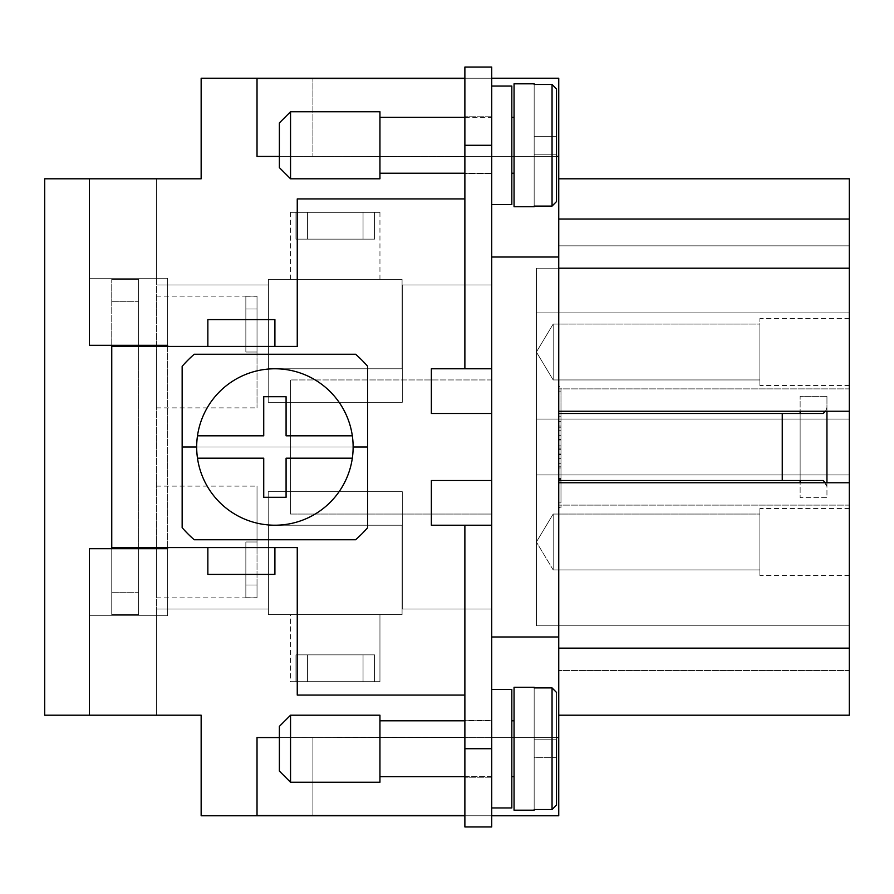 <?xml version="1.0" encoding="UTF-8"?>
<svg xmlns="http://www.w3.org/2000/svg" width="894" height="894" viewBox="0 0 894 894"><rect width="100%" height="100%" fill="white"/><g stroke="black" fill="none" stroke-linecap="round" stroke-linejoin="round"><path stroke-width="0.67" stroke-dasharray="4.47 3.35" d="M849.3 352.012L849.3 385.537L849.3 352.012M759.9 379.95L553.185 379.95L759.9 379.95L553.185 379.95L759.9 379.95L553.185 379.95L759.9 379.95L553.185 379.95L759.9 379.95L553.185 379.95L536.4 352.012L553.185 379.95L536.4 352.012L553.185 379.95L536.4 352.012L553.185 379.95L536.4 352.012L553.185 379.95L553.185 352.012L553.185 379.95L536.4 352.012L553.185 324.075L536.4 352.012L553.185 324.075L536.4 352.012L553.185 324.075L536.4 352.012L553.185 324.075L536.4 352.012L536.4 385.537L536.4 318.487L536.4 352.012L536.4 318.487L536.4 352.012L536.4 318.487L536.4 352.012L536.4 318.487L536.4 352.012L536.4 318.487L536.4 352.012L536.4 318.487L536.4 352.012L536.4 318.487L536.4 352.012L536.4 318.487L536.4 352.012L536.4 318.487L536.4 352.012L553.185 324.075L553.185 379.95L553.185 324.075L553.185 379.95L553.185 324.075L553.185 379.95L553.185 324.075L553.185 379.95L553.185 324.075L553.185 379.95L553.185 324.075L553.185 379.95L553.185 324.075L553.185 379.95L553.185 324.075L553.185 379.95L553.185 324.075L759.9 324.075L759.9 379.95L759.9 318.499L759.9 385.526L759.9 324.075L759.9 385.526L759.9 324.075L759.9 385.526L759.9 324.075L759.9 385.526L759.9 324.075L759.9 385.526L759.9 324.075L759.9 385.526L759.9 324.075L759.9 385.526L759.9 324.075L759.9 385.526L759.9 324.075L759.9 385.526L759.9 324.075L553.185 324.075L759.9 324.075M849.3 541.987L849.3 575.512L849.3 541.987M759.9 569.925L553.185 569.925L759.9 569.925L553.185 569.925L759.9 569.925L553.185 569.925L759.9 569.925L553.185 569.925L759.9 569.925L553.185 569.925L553.185 541.987L553.185 569.925L536.4 541.987L536.4 575.512L536.4 508.462L536.4 541.987L536.4 508.462L536.4 541.987L536.4 508.462L536.4 541.987L536.4 508.462L536.4 541.987L536.4 508.462L536.4 541.987L536.4 508.462L536.4 541.987L536.4 508.462L536.4 541.987L536.4 508.462L536.4 541.987L536.4 508.462L536.4 541.987L553.185 514.05L553.185 569.925L553.185 514.05L553.185 569.925L553.185 514.05L553.185 569.925L553.185 514.05L553.185 569.925L553.185 514.05L553.185 569.925L553.185 514.05L553.185 569.925L553.185 514.05L553.185 569.925L553.185 514.05L553.185 569.925L553.185 514.05L536.4 541.987L553.185 514.05L536.4 541.987L553.185 514.05L536.4 541.987L553.185 514.05L536.4 541.987L553.185 514.05L759.9 514.05L759.9 569.925L759.9 508.474L759.9 575.501L759.9 514.05L759.9 575.501L759.9 514.05L759.9 575.501L759.9 514.05L759.9 575.501L759.9 514.05L759.9 575.501L759.9 514.05L759.9 575.501L759.9 514.05L759.9 575.501L759.9 514.05L759.9 575.501L759.9 514.05L759.9 575.501L759.9 514.05L553.185 514.05L759.9 514.05M156.45 352.012L156.45 407.887L156.45 352.012M257.025 352.012L257.025 407.887L257.025 296.137L257.025 352.012L257.025 296.137L257.025 352.012L257.025 296.137L257.025 352.012L257.025 296.137L257.025 352.012L257.025 296.137L257.025 352.012L257.025 296.137L257.025 352.012L257.025 296.137L257.025 352.012L257.025 296.137L257.025 352.012L257.025 296.137L257.025 352.012L245.85 352.012L257.025 352.012L245.85 352.012L245.85 309.022L257.025 309.022L257.025 296.249L257.025 309.022L245.85 309.022L245.85 352.012L257.025 352.012L245.85 352.012L245.85 296.249L245.85 309.022L257.025 309.022L245.85 309.022L245.85 352.012L257.025 352.012L245.85 352.012L245.85 296.249L245.85 309.022L257.025 309.022L245.85 309.022L245.85 352.012L257.025 352.012L245.85 352.012L245.85 296.249L245.85 309.022L257.025 309.022L245.85 309.022L245.85 352.012L257.025 352.012L245.85 352.012L245.85 296.249L245.85 309.022L257.025 309.022L245.85 309.022L245.85 352.012L257.025 352.012L245.85 352.012L245.85 296.249L245.85 309.022L257.025 309.022L245.85 309.022L245.85 352.012L257.025 352.012L245.85 352.012L245.85 296.249L245.85 309.022L257.025 309.022L245.85 309.022L245.85 352.012L257.025 352.012L245.85 352.012L245.85 296.249L245.85 309.022L257.025 309.022L245.85 309.022L245.85 352.012L257.025 352.012M156.45 541.987L156.45 597.862L156.45 541.987M257.025 541.987L257.025 597.862L257.025 486.112L257.025 541.987L257.025 486.112L257.025 541.987L257.025 486.112L257.025 541.987L257.025 486.112L257.025 541.987L257.025 486.112L257.025 541.987L257.025 486.112L257.025 541.987L257.025 486.112L257.025 541.987L257.025 486.112L257.025 541.987L257.025 486.112L257.025 541.987L245.85 541.987L257.025 541.987L245.85 541.987L245.85 584.978L245.85 541.987L257.025 541.987L245.85 541.987L245.85 584.978L257.025 584.978L257.025 597.751L257.025 584.978L245.85 584.978L245.85 597.751L245.85 541.987L257.025 541.987L245.85 541.987L245.85 584.978L257.025 584.978L245.85 584.978L245.85 597.751L245.85 584.978L257.025 584.978L245.85 584.978L245.85 597.751L245.85 541.987L257.025 541.987L245.85 541.987L245.85 584.978L245.85 541.987L257.025 541.987L245.85 541.987L245.85 584.978L257.025 584.978L245.85 584.978L245.85 597.751L245.85 584.978L257.025 584.978L245.85 584.978L245.85 597.751L245.85 541.987L257.025 541.987L245.85 541.987L245.85 584.978L245.85 541.987L257.025 541.987L245.85 541.987L245.85 584.978L257.025 584.978L245.85 584.978L245.85 597.751L245.85 584.978L257.025 584.978L245.85 584.978L245.85 597.751L245.85 541.987L257.025 541.987L245.85 541.987L245.85 584.978L245.85 541.987L257.025 541.987M491.7 748.077L491.923 785.1M491.7 525.225L491.7 368.775L491.7 525.225L464.88 525.225L491.7 525.225L491.7 636.975L491.7 525.225L464.88 525.225L464.88 695.085L464.88 525.225L464.88 695.085L297.255 695.085L297.255 547.575L274.905 547.575L274.905 574.395L207.855 574.395L207.855 547.575L274.905 547.575L274.905 574.395L207.855 574.395L207.855 547.575L274.905 547.575L111.75 547.575L111.75 346.425L274.905 346.313L207.855 346.425L207.855 319.605L274.905 319.605L274.905 346.425L207.855 346.425L297.255 346.425L297.255 198.915L464.88 198.915L464.88 368.775L431.355 368.775L431.355 413.475L491.7 413.475L491.7 480.525L491.7 413.475L491.7 480.525L431.355 480.525L431.355 525.225L464.88 525.225L464.88 826.95L464.88 737.326L257.025 737.55L257.025 815.551L464.88 815.551L257.025 815.551L257.025 737.55L464.88 737.55L257.025 737.55L257.025 815.775L312.9 815.775L312.9 737.55L558.75 737.55L464.88 737.55L491.7 737.55L491.7 514.05L290.55 514.05L290.55 379.95L290.55 514.05L491.7 514.05L491.7 379.95L290.55 379.95L491.7 379.95L491.7 156.45L558.75 156.45L558.75 815.775L312.9 815.775L312.9 737.55L257.025 737.55L257.025 815.775L201.15 815.775L201.15 715.2L44.7 715.2L156.45 715.2L156.45 609.038L268.2 609.038L268.2 491.7L402.3 491.7L268.2 491.7L402.3 491.7L268.2 491.7L402.3 491.7L268.2 491.7L402.3 491.7L268.2 491.7L402.3 491.7L268.2 491.7L402.3 491.7L268.2 491.7L402.3 491.7L268.2 491.7L402.3 491.7L268.2 491.7L402.3 491.7L268.2 491.7L268.2 609.038L268.2 491.7L268.2 609.038L268.2 491.7L268.2 609.038L268.2 491.7L268.2 609.038L268.2 491.7L268.2 609.038L268.2 491.7L268.2 609.038L268.2 491.7L268.2 609.038L268.2 491.7L268.2 609.038L156.45 609.038L156.45 715.2L201.15 715.2L201.15 815.775L491.7 815.775L491.7 609.038L402.3 609.038L402.3 491.7L402.3 609.038L491.7 609.038L402.3 609.038L402.3 491.7L402.3 609.038L491.7 609.038L402.3 609.038L402.3 491.7L402.3 609.038L491.7 609.038L402.3 609.038L402.3 491.7L402.3 609.038L491.7 609.038L402.3 609.038L402.3 491.7L402.3 609.038L491.7 609.038L402.3 609.038L402.3 491.7L402.3 609.038L491.7 609.038L402.3 609.038L402.3 491.7L402.3 609.038L491.7 609.038L402.3 609.038L402.3 491.7L402.3 609.038L491.7 609.038L402.3 609.038L402.3 491.7L402.3 609.038L491.7 609.038L491.7 815.775L491.7 609.038L491.7 815.775L491.7 609.038L491.7 815.775L491.7 609.038L491.7 815.775L464.88 815.775M279.375 737.55L464.88 737.326L464.88 525.225L431.355 525.225L431.355 480.525L491.7 480.525L491.7 413.475L431.355 413.475L431.355 368.775L464.88 368.775L464.88 198.915L464.88 368.775L491.7 368.775L491.7 67.05L491.7 156.45L257.025 156.45L464.88 156.673L464.88 368.775L464.88 198.915L297.255 198.915L297.255 346.425L207.855 346.425L207.855 319.605L274.905 319.605L274.905 346.425L274.905 319.605L207.855 319.605L207.855 346.425L138.57 346.425L138.57 547.575L207.855 547.575L207.855 574.395L274.905 574.395L274.905 547.575L297.255 547.575L297.255 695.085L464.88 695.085L464.88 525.225L464.88 815.551L464.88 737.55L464.88 815.551L257.025 815.775M201.15 178.8L156.45 178.8L156.45 284.962L156.45 178.8L201.15 178.8L201.15 78.225L201.15 178.8L201.15 78.225L201.15 178.8L156.45 178.8L156.45 284.962L268.2 284.962L156.45 284.962L156.45 178.8L201.15 178.8L201.15 78.225L201.15 178.8L156.45 178.8L156.45 284.962L268.2 284.962L156.45 284.962L156.45 178.8L201.15 178.8L201.15 78.225L201.15 178.8L156.45 178.8L156.45 284.962L268.2 284.962L156.45 284.962L156.45 178.8L201.15 178.8L201.15 78.225L201.15 178.8L156.45 178.8L156.45 284.962L268.2 284.962L156.45 284.962L156.45 178.8L201.15 178.8L201.15 78.225L201.15 178.8L156.45 178.8L156.45 284.962L268.2 284.962L156.45 284.962L156.45 178.8L201.15 178.8L201.15 78.225L201.15 178.8L156.45 178.8L156.45 284.962L268.2 284.962L156.45 284.962L156.45 178.8L201.15 178.8L201.15 78.225L201.15 178.8L156.45 178.8L156.45 284.962L268.2 284.962L156.45 284.962L156.45 178.8L201.15 178.8L201.15 78.225L491.7 78.225L201.15 78.225L491.7 78.225L201.15 78.225L491.7 78.225L201.15 78.225L491.7 78.225L201.15 78.225L491.7 78.225L201.15 78.225L491.7 78.225L201.15 78.225L491.7 78.225L201.15 78.225L491.7 78.225L201.15 78.225L491.7 78.225L201.15 78.225L201.15 178.8L156.45 178.8L156.45 284.962L268.2 284.962L156.45 284.962L156.45 178.8L44.7 178.8L201.15 178.8L201.15 78.225L257.025 78.225L257.025 156.45L312.9 156.45L312.9 78.225L257.025 78.225L257.025 156.45L464.88 156.45L464.88 67.05L464.88 368.775L464.88 78.448L257.025 78.448L257.025 156.45L337.317 156.45L279.375 156.45M464.88 117.337L491.7 117.337L491.7 173.212L491.7 117.337L491.7 173.212L464.88 173.212M379.95 173.212L379.95 117.337L491.7 117.337L491.7 173.212L379.95 173.212L379.95 117.337M491.7 204.502L491.7 86.047L511.815 86.047L511.815 204.502L491.7 204.502L491.7 86.047M514.05 173.212L514.05 117.337L514.05 173.212L511.815 173.212L511.815 117.337L514.05 117.337L514.05 173.212L514.05 117.337M556.515 88.987L556.515 136.335L534.165 136.335L556.515 136.335L534.165 136.335L556.515 136.335L534.165 136.335L534.165 154.215L556.515 154.215L534.165 154.215L556.515 154.215L534.165 154.215L556.515 154.215L556.515 136.335L534.165 136.335L534.165 84.461L552.045 84.461L534.165 84.461L552.045 84.461L556.515 88.987L556.515 201.563L556.515 88.987L556.515 201.563L556.515 88.987L552.045 84.461L556.515 88.987L556.515 201.563L552.045 206.089L556.515 201.563L556.515 154.215L534.165 154.215L534.165 206.089L552.045 206.089L534.165 206.089L534.165 83.812L534.165 206.737L514.05 206.737L514.05 83.812L534.165 83.812M290.55 782.25L290.55 715.2L279.375 726.375L279.375 771.075L279.375 726.375L279.375 771.075L290.55 782.25L379.95 782.25L379.95 715.2L290.55 715.2L290.55 782.25L290.55 715.2M464.88 776.662L491.7 776.662L491.7 720.787L464.88 720.787M379.95 776.662L379.95 720.787L379.95 776.662L491.7 776.662L491.7 720.787L379.95 720.787L379.95 776.662L379.95 720.787M511.815 807.952L511.815 689.497L491.7 689.497L491.7 807.952L511.815 807.952L511.815 689.497L511.815 807.952M514.05 776.662L514.05 720.787L511.815 720.787L511.815 776.662L511.815 720.787L511.815 776.662L514.05 776.662L514.05 720.787M534.165 687.262L534.165 687.911L552.045 687.911L556.515 692.437L556.515 748.725L556.515 692.437L552.045 687.911L534.165 687.911L552.045 687.911L556.515 692.437L556.515 739.785L534.165 739.785L534.165 687.911L534.165 810.188L534.165 809.539L552.045 809.539L534.165 809.539L534.165 687.262L514.05 687.262L514.05 810.188L514.05 687.262L514.05 810.188L534.165 810.188M534.165 687.911L534.165 739.785L556.515 739.785L534.165 739.785L556.515 739.785L534.165 739.785L556.515 739.785L556.515 805.013L556.515 739.785L556.515 805.013L556.515 757.665L556.515 805.013L552.045 809.539L556.515 805.013L556.515 748.725L556.515 805.013L552.045 809.539L534.165 809.539L534.165 757.665L534.165 809.539M813.853 413.475L823.218 413.475L826.95 407.519L826.95 486.481L823.218 480.525L558.75 480.525L558.75 413.475L558.75 480.525L558.75 413.475L558.75 480.525L800.13 480.525L800.13 497.656L800.13 396.344L800.13 413.475L558.75 413.475L813.853 413.475M290.55 178.8L279.375 167.625L279.375 122.925L290.55 111.75L290.55 178.8L290.55 111.75L379.95 111.75L379.95 178.8L290.55 178.8L290.55 111.75M279.375 122.925L279.375 167.625L279.375 122.925M511.815 117.337L511.815 173.212M534.165 206.737L534.165 136.335L556.515 136.335L534.165 136.335L534.165 84.461M514.05 83.812L514.05 206.737L514.05 83.812M379.95 715.2L379.95 782.25L379.95 715.2M491.7 720.787L491.7 776.662L491.7 720.787M491.7 689.497L491.7 807.952M353.13 447A78.225 78.225 0 0 1 274.905 525.225A78.225 78.225 0 0 1 196.68 447A78.225 78.225 0 0 0 197.485 458.175L263.73 458.175L263.73 497.287L286.08 497.287L286.08 458.175L352.325 458.175A78.225 78.225 0 0 1 197.485 458.175L263.73 458.175L263.73 497.287L286.08 497.287L286.08 458.175L352.325 458.175A78.225 78.225 0 0 0 353.13 447A78.225 78.225 0 0 1 274.905 525.225A78.225 78.225 0 0 1 196.68 447A78.225 78.225 0 0 1 274.905 368.775A78.225 78.225 0 0 1 353.13 447A78.225 78.225 0 0 0 352.325 435.825L286.08 435.825L286.08 396.712L263.73 396.712L263.73 435.825L197.485 435.825A78.225 78.225 0 0 0 196.68 447A78.225 78.225 0 0 1 274.905 368.775A78.225 78.225 0 0 1 353.13 447L196.68 447M194.233 354.248L355.577 354.248A122.925 122.925 0 0 1 367.657 366.328L367.657 527.672A122.925 122.925 0 0 1 355.577 539.752L194.233 539.752A122.925 122.925 0 0 1 182.153 527.672L182.153 366.328A122.925 122.925 0 0 1 194.233 354.248L355.577 354.248A122.925 122.925 0 0 1 367.657 366.328L367.657 447L367.657 366.328A122.925 122.925 0 0 0 355.577 354.248L194.233 354.248A122.925 122.925 0 0 0 182.153 366.328L182.153 527.672A122.925 122.925 0 0 0 194.233 539.752L355.577 539.752A122.925 122.925 0 0 0 367.657 527.672L367.657 447L367.657 527.672A122.925 122.925 0 0 1 355.577 539.752L194.233 539.752A122.925 122.925 0 0 1 182.153 527.672L182.153 366.328A122.925 122.925 0 0 1 194.233 354.248A122.925 122.925 0 0 0 182.153 366.328M335.25 279.375L290.55 279.375L335.25 279.375M307.447 239.145L374.541 239.145L307.447 239.145L374.541 239.145L307.447 239.145L374.541 239.145L307.447 239.145L374.541 239.145L307.447 239.145L374.541 239.145L374.541 212.325L307.447 212.325L307.447 239.145L295.959 239.145L295.959 212.325L290.55 212.325L335.25 212.325L307.447 212.325L307.447 239.145L295.959 239.145L295.959 212.325L290.55 212.325L335.25 212.325L307.447 212.325L307.447 239.145L295.959 239.145L295.959 212.325L290.55 212.325L335.25 212.325L307.447 212.325L307.447 239.145L295.959 239.145L295.959 212.325L290.55 212.325L335.25 212.325L307.447 212.325L307.447 239.145L295.959 239.145L295.959 212.325L290.55 212.325L335.25 212.325L307.447 212.325L307.447 239.145L295.959 239.145L295.959 212.325L290.55 212.325L335.25 212.325L307.447 212.325L307.447 239.145L295.959 239.145L295.959 212.325L290.55 212.325L335.25 212.325L307.447 212.325L307.447 239.145L295.959 239.145L295.959 212.325L290.55 212.325L335.25 212.325L307.447 212.325L307.447 239.145L295.959 239.145L295.959 212.325L290.55 212.325L363.053 212.325L363.053 239.145L295.959 239.145L374.541 239.145L374.541 212.325L307.447 212.325L379.95 212.325L335.25 212.325L363.053 212.325L363.053 239.145L374.541 239.145L374.541 212.325L335.25 212.325L363.053 212.325L363.053 239.145L295.959 239.145L374.541 239.145L374.541 212.325L335.25 212.325L363.053 212.325L363.053 239.145L374.541 239.145L374.541 212.325L335.25 212.325L363.053 212.325L363.053 239.145L295.959 239.145L374.541 239.145L374.541 212.325L335.25 212.325L363.053 212.325L363.053 239.145L374.541 239.145L374.541 212.325L335.25 212.325L363.053 212.325L363.053 239.145L295.959 239.145L374.541 239.145L374.541 212.325L335.25 212.325L363.053 212.325L363.053 239.145L374.541 239.145L374.541 212.325L335.25 212.325L363.053 212.325L363.053 239.145L295.959 239.145M335.25 614.625L379.95 614.625L335.25 614.625M374.541 681.675L374.541 654.855L374.541 681.675L379.95 681.675L374.541 681.675L374.541 654.855L374.541 681.675L374.541 654.855L374.541 681.675L374.541 654.855L295.959 654.855L307.447 654.855L307.447 681.675L379.95 681.675L295.959 681.675L295.959 654.855L374.541 654.855L363.053 654.855L363.053 681.675L290.55 681.675L363.053 681.675L295.959 681.675L295.959 654.855L307.447 654.855L307.447 681.675L374.541 681.675L374.541 654.855L363.053 654.855L363.053 681.675L290.55 681.675L363.053 681.675L295.959 681.675L295.959 654.855L374.541 654.855L363.053 654.855L363.053 681.675L290.55 681.675L363.053 681.675L295.959 681.675L295.959 654.855L307.447 654.855L307.447 681.675L379.95 681.675L290.55 681.675L363.053 681.675L295.959 681.675L295.959 654.855L374.541 654.855L363.053 654.855L363.053 681.675L363.053 654.855L363.053 681.675L363.053 654.855L363.053 681.675L335.25 681.675L363.053 681.675L363.053 654.855L295.959 654.855L307.447 654.855L307.447 681.675L374.541 681.675L374.541 654.855L295.959 654.855L374.541 654.855L295.959 654.855L307.447 654.855L307.447 681.675L363.053 681.675M379.95 614.625L379.95 681.675L379.95 614.625L379.95 681.675L379.95 614.625L379.95 681.675L379.95 614.625L379.95 681.675L379.95 614.625L379.95 681.675L307.447 681.675L307.447 654.855L374.541 654.855L295.959 654.855L363.053 654.855L295.959 654.855L295.959 681.675L290.55 681.675L335.25 681.675L307.447 681.675L307.447 654.855L374.541 654.855L295.959 654.855L295.959 681.675L335.25 681.675L307.447 681.675L307.447 654.855L374.541 654.855M379.95 681.675L307.447 681.675L307.447 654.855M558.75 467.953L560.985 467.953L560.985 481.922L560.985 463.293L560.985 481.922L560.985 467.953L560.985 481.922L560.985 467.953L558.75 467.953L558.75 481.922L558.75 463.293L560.985 463.293L558.75 463.293L558.75 481.922L558.75 467.953L560.985 467.953L558.75 467.953L558.75 481.922L558.75 467.953M560.985 421.387L560.985 416.738L560.985 421.387L558.75 421.387L558.75 416.738L560.985 416.738L558.75 416.738L558.75 421.387L560.985 421.387M558.75 507.535L558.75 447L560.985 447L560.985 502.875L560.985 391.125L560.985 507.535L560.985 386.465L560.985 458.644L560.985 435.356L560.985 447L558.75 447L558.75 502.875L558.75 447L560.985 447L558.75 447L558.75 507.535L560.985 507.535M558.75 502.875L560.985 502.875M558.75 391.125L560.985 391.125M558.75 386.465L558.75 447L558.75 386.465L560.985 386.465M560.985 426.047L560.985 449.324L560.985 426.047L558.75 426.047L558.75 430.707L560.985 430.707L558.75 430.707L558.75 449.324L558.75 426.047L560.985 426.047M558.75 435.356L560.985 435.356L558.75 435.356L558.75 447L560.985 447L558.75 447L558.75 458.644L560.985 458.644L558.75 458.644L558.75 453.984L560.985 453.984L558.75 453.984L558.75 440.016L560.985 440.016L558.75 440.016L558.75 435.356M558.75 156.45L558.75 78.225L312.9 78.225L312.9 156.45L558.75 156.45L257.025 156.45L257.025 78.448L464.88 78.448L464.88 156.673L257.025 156.45L257.025 78.448L464.88 78.448L464.88 67.05L491.7 67.05L464.88 67.05L491.7 67.05L491.7 368.775L464.88 368.775L491.7 368.775M558.75 735.315L558.75 804.6L558.75 735.315M558.75 726.375L558.526 804.6L558.75 726.375M558.75 776.819L558.75 785.1M558.75 89.4L558.526 167.625L558.75 89.4M558.75 95.837L558.75 167.625L558.526 95.837M558.75 95.781L558.75 109.85M558.75 107.828L558.526 167.323L558.75 107.828M558.75 411.24L558.75 715.2L558.75 178.8L558.75 411.24L849.3 411.24L849.3 715.2L849.3 648.15L849.3 715.2L558.75 715.2M491.7 764.359L491.923 804.6L491.923 764.359M491.7 784.329L491.7 785.1M491.7 768.348L491.7 732.633L491.923 768.348M491.7 745.037L491.7 746.825M491.7 753.921L491.7 726.375L491.923 753.921M491.7 784.988L491.7 744.199M491.7 761.073L491.7 796.666L491.923 761.073M491.7 787.245L491.7 726.073L491.923 763.219M491.7 159.4L491.7 121.472L491.923 159.4M491.7 147.354L491.923 87.791L491.923 148.125M491.7 131.496L491.7 148.125M491.7 110.443L491.7 109.616M491.923 134.77L491.7 158.383L491.923 134.77M491.923 98.642L491.7 125.529L491.923 98.642M491.923 131.496L491.7 109.85M491.7 134.48L491.923 147.354M491.923 110.443L491.923 109.616M491.923 134.592L491.7 126.188M491.7 127.261L491.923 126.188M491.7 95.725L491.923 127.261M491.7 111.102L491.923 95.725M491.923 111.102L491.923 109.85M491.7 95.837L491.923 127.674L491.923 95.837M491.923 784.988L491.7 775.679M491.923 787.245L491.923 775.679M491.7 726.073L491.7 747.898M491.7 774.428L491.7 804.6L491.923 784.329M491.923 748.077L491.923 746.825M491.7 779.322L491.923 726.073M491.923 774.428L491.923 779.322M491.923 797.146L491.923 748.915M491.923 747.898L491.923 770.851M491.7 770.851L491.7 763.219M491.7 797.146L491.7 748.915M491.923 745.037L491.923 744.199M491.7 78.225L491.7 284.962L402.3 284.962L402.3 402.3L268.2 402.3L402.3 402.3L268.2 402.3L402.3 402.3L268.2 402.3L402.3 402.3L268.2 402.3L402.3 402.3L268.2 402.3L402.3 402.3L268.2 402.3L402.3 402.3L268.2 402.3L402.3 402.3L268.2 402.3L402.3 402.3L268.2 402.3L402.3 402.3L402.3 284.962L402.3 402.3L402.3 284.962L402.3 402.3L402.3 284.962L402.3 402.3L402.3 284.962L402.3 402.3L402.3 284.962L402.3 402.3L402.3 284.962L402.3 402.3L402.3 284.962L402.3 402.3L402.3 284.962L491.7 284.962L402.3 284.962L491.7 284.962L402.3 284.962L491.7 284.962L402.3 284.962L491.7 284.962L402.3 284.962L491.7 284.962L402.3 284.962L491.7 284.962L402.3 284.962L491.7 284.962L402.3 284.962L491.7 284.962L402.3 284.962L402.3 402.3L402.3 284.962L491.7 284.962L491.7 78.225L491.7 284.962L491.7 78.225L491.7 284.962L491.7 78.225L491.7 284.962L491.7 78.225L491.7 284.962L491.7 78.225L491.7 284.962L491.7 78.225L491.7 284.962L491.7 78.225L491.7 284.962L491.7 78.225L491.7 284.962L491.7 78.225L464.88 78.225M558.75 761.073L558.75 796.666L558.526 761.073M558.75 779.322L558.75 747.898M558.75 753.921L558.75 789.212L558.526 753.921M558.75 732.633L558.75 744.199M558.75 766.381L558.526 776.819M558.75 794.163L558.526 766.381M558.75 792.62L558.75 772.226L558.526 794.163M558.75 797.146L558.75 784.329L558.526 792.62M558.75 784.329L558.526 785.1M558.526 772.226L558.526 796.733L558.75 772.226M558.526 134.77L558.75 158.383L558.526 134.77M558.526 98.642L558.75 125.529L558.526 98.642M558.75 159.4L558.75 121.472L558.526 159.4M558.526 95.781L558.75 148.125M558.75 110.443L558.75 109.616M558.75 139.844L558.75 145.621M558.75 147.354L558.526 159.758L558.526 145.621M558.75 134.48L558.75 159.758L558.526 139.844M558.526 134.592L558.75 126.188M558.75 127.261L558.526 126.188M558.75 95.725L558.526 127.261M558.75 111.102L558.526 95.725M558.526 111.102L558.526 109.85M558.75 116.645L558.75 151.946L558.526 116.645M558.526 110.443L558.526 109.616M558.526 95.658L558.526 131.373L558.75 95.658M558.526 147.354L558.526 148.125M558.75 768.471L558.75 746.825M558.75 745.037L558.526 732.633M558.526 745.037L558.526 744.199M558.526 797.146L558.75 763.219M558.526 768.471L558.526 779.322M558.75 770.851L558.526 763.219M558.75 733.952L558.526 770.851M558.526 747.898L558.526 733.952M558.526 784.329L558.75 782.596M558.75 796.733L558.526 782.596M558.75 771.455L558.526 796.733M558.526 771.567L558.75 763.163M558.75 764.236L558.526 763.163M558.75 732.7L558.526 764.236M558.75 748.077L558.526 732.7M558.526 748.077L558.526 746.825M558.75 787.245L558.75 804.6M558.75 784.988L558.526 804.6M558.526 784.988L558.75 775.679M558.526 787.245L558.526 775.679M363.053 654.855L295.959 654.855L295.959 681.675L290.55 681.675L335.25 681.675L307.447 681.675M295.959 654.855L295.959 681.675L290.55 681.675L335.25 681.675L290.55 681.675L290.55 614.625M295.959 212.325L363.053 212.325M295.959 681.675L290.55 681.675M374.541 212.325L307.447 212.325M363.053 239.145L374.541 239.145M355.577 539.752A122.925 122.925 0 0 0 367.657 527.672M197.485 458.175L263.73 458.175L263.73 497.287L286.08 497.287L286.08 458.175L352.325 458.175M352.325 435.825L286.08 435.825L286.08 396.712L263.73 396.712L263.73 435.825L197.485 435.825A78.225 78.225 0 0 1 352.325 435.825L286.08 435.825L286.08 396.712L263.73 396.712L263.73 435.825L197.485 435.825M111.75 345.308L111.75 279.375L111.75 346.425L138.57 346.425L138.57 279.375L138.57 614.625L138.57 547.575L207.855 547.575M138.57 345.308L138.57 279.375L111.75 279.375L138.57 279.375L138.57 614.625L111.75 614.625L138.57 614.625L111.75 614.625L111.75 279.375L138.57 279.375L111.75 279.375L111.75 614.625L111.75 547.575L138.57 547.575L138.57 346.425L207.855 346.425M556.515 757.665L534.165 757.665L534.165 739.785L534.165 757.665L556.515 757.665M511.815 776.662L511.815 720.787M556.515 201.563L552.045 206.089L534.165 206.089M511.815 204.502L511.815 86.047L511.815 204.502M379.95 178.8L379.95 111.75L379.95 178.8M464.88 748.725L464.88 777.221L464.88 720.229L464.88 748.725L491.7 748.725M89.4 715.2L89.4 615.742L167.625 615.742L89.4 615.742L89.4 548.692L89.4 715.2L89.4 615.742L167.625 615.742L167.625 345.308L89.4 345.308L167.625 345.308L167.625 278.257L167.625 615.742L167.625 548.692L167.625 615.742L89.4 615.742L89.4 548.692L167.625 548.692M89.4 178.8L89.4 345.308L89.4 278.257L167.625 278.257L167.625 345.308L167.625 278.257L89.4 278.257L89.4 345.308L167.625 345.308M464.88 78.448L464.88 156.45L556.515 156.45M826.95 411.24L826.95 482.76M825.531 411.24L826.95 407.519L826.95 396.344L826.95 497.656L800.13 497.656L800.13 411.24M800.13 480.525L823.218 480.525L800.13 480.525L800.13 413.475L800.13 480.525L558.75 480.525M800.13 413.475L558.75 413.475M826.95 396.344L800.13 396.344L826.95 396.344M464.88 145.275L464.88 173.771L464.88 116.779L464.88 145.275L491.7 145.275L491.7 116.779L491.7 145.275M556.515 737.55L491.7 737.55L491.7 826.95L464.88 826.95L491.7 826.95L464.88 826.95L464.88 815.551M111.75 346.425L138.57 346.425M464.88 198.915L297.255 198.915L297.255 346.425L274.905 346.425M111.75 547.575L138.57 547.575M274.905 547.575L297.255 547.575L297.255 695.085L464.88 695.085M556.515 739.785L534.165 739.785L556.515 739.785L556.515 692.437M556.515 154.215L534.165 154.215L556.515 154.215M312.9 815.775L312.9 737.55L257.025 737.55L257.025 815.551M337.317 737.326L464.88 737.326L337.317 737.326M167.625 346.425L167.625 547.575L167.625 346.425M312.9 815.551L312.9 737.55L558.75 737.55M111.75 548.692L111.75 614.625L138.57 614.625L138.57 548.692M491.7 413.475L431.355 413.475L431.355 368.775L464.88 368.775M464.88 525.225L431.355 525.225L431.355 480.525L491.7 480.525M825.531 482.76L826.95 486.481L826.95 497.656L800.13 497.656L800.13 482.76M491.7 815.775L491.7 609.038L491.7 815.775L491.7 609.038L491.7 815.775L491.7 609.038L491.7 815.775L491.7 609.038L491.7 815.775L491.7 609.038L491.7 815.775L201.15 815.775L491.7 815.775L201.15 815.775L491.7 815.775L201.15 815.775L491.7 815.775L201.15 815.775L491.7 815.775L201.15 815.775L491.7 815.775L201.15 815.775L491.7 815.775L201.15 815.775L491.7 815.775L201.15 815.775L491.7 815.775L201.15 815.775L201.15 715.2L201.15 815.775L201.15 715.2L156.45 715.2L156.45 609.038L156.45 715.2L156.45 609.038L156.45 715.2L156.45 609.038L156.45 715.2L156.45 609.038L156.45 715.2L156.45 609.038L156.45 715.2L156.45 609.038L156.45 715.2L156.45 609.038L156.45 715.2L156.45 609.038L156.45 715.2L44.7 715.2L44.7 178.8L156.45 178.8L156.45 715.2L201.15 715.2L201.15 815.775L201.15 715.2L156.45 715.2L201.15 715.2L201.15 815.775L201.15 715.2L156.45 715.2L201.15 715.2L201.15 815.775L201.15 715.2L156.45 715.2L201.15 715.2L201.15 815.775L201.15 715.2L156.45 715.2L201.15 715.2L201.15 815.775L201.15 715.2L156.45 715.2L201.15 715.2L201.15 815.775L201.15 715.2L156.45 715.2L201.15 715.2L201.15 815.775L201.15 715.2L156.45 715.2L201.15 715.2M491.7 257.025L558.75 257.025M491.7 636.975L558.75 636.975M268.2 309.022L268.423 352.012L268.2 309.022M402.077 279.375L268.423 279.375L402.077 279.375L268.423 279.375L402.077 279.375L268.423 279.375L402.077 279.375L268.423 279.375L402.077 279.375L268.423 279.375L402.077 279.375L268.423 279.375L402.077 279.375L268.423 279.375L402.077 279.375L268.423 279.375L402.077 279.375L268.423 279.375L402.077 279.375L402.077 368.775L402.077 279.375L402.077 368.775L268.423 368.775L268.423 279.375L268.423 368.775L402.077 368.775L402.077 279.375L402.077 368.775L268.423 368.775L268.423 279.375L268.423 368.775L402.077 368.775L402.077 279.375L402.077 368.775L268.423 368.775L268.423 279.375L268.423 368.775L402.077 368.775L402.077 279.375L402.077 368.775L268.423 368.775L268.423 279.375L268.423 368.775L402.077 368.775L402.077 279.375L402.077 368.775L268.423 368.775L268.423 279.375L268.423 368.775L402.077 368.775L402.077 279.375L402.077 368.775L268.423 368.775L268.423 279.375L268.423 368.775L402.077 368.775L402.077 279.375L402.077 368.775L268.423 368.775L268.423 279.375L268.423 368.775L402.077 368.775L402.077 279.375L402.077 368.775L268.423 368.775L268.423 279.375L268.423 368.775L402.077 368.775L402.077 279.375M268.2 541.987L268.423 597.751L268.2 541.987M402.077 614.625L268.423 614.625L402.077 614.625L268.423 614.625L402.077 614.625L268.423 614.625L402.077 614.625L268.423 614.625L402.077 614.625L268.423 614.625L402.077 614.625L268.423 614.625L402.077 614.625L268.423 614.625L402.077 614.625L268.423 614.625L402.077 614.625L268.423 614.625L402.077 614.625L402.077 525.225L268.423 525.225L402.077 525.225L402.077 614.625L402.077 525.225L268.423 525.225L268.423 614.625L268.423 525.225L402.077 525.225L402.077 614.625L402.077 525.225L268.423 525.225L268.423 614.625L268.423 525.225L402.077 525.225L402.077 614.625L402.077 525.225L268.423 525.225L268.423 614.625L268.423 525.225L402.077 525.225L402.077 614.625L402.077 525.225L268.423 525.225L268.423 614.625L268.423 525.225L402.077 525.225L402.077 614.625L402.077 525.225L268.423 525.225L268.423 614.625L268.423 525.225L402.077 525.225L402.077 614.625L402.077 525.225L268.423 525.225L268.423 614.625L268.423 525.225L402.077 525.225L402.077 614.625L402.077 525.225L268.423 525.225L268.423 614.625L268.423 525.225L402.077 525.225L402.077 614.625L402.077 525.225L268.423 525.225L268.423 614.625L268.423 525.225L402.077 525.225L402.077 614.625M245.85 309.022L245.85 296.249L245.85 309.022L257.025 309.022L245.85 309.022L245.85 352.012L245.85 309.022M245.85 584.978L257.025 584.978L245.85 584.978L245.85 597.751L245.85 584.978L257.025 584.978L245.85 584.978L245.85 597.751L245.85 541.987L245.85 584.978M268.423 368.775L268.423 279.375L268.423 368.775L402.077 368.775L268.423 368.775M268.2 584.978L268.2 597.751L268.2 584.978M268.2 284.962L268.2 402.3L268.2 284.962L268.2 402.3L268.2 284.962L268.2 402.3L268.2 284.962L268.2 402.3L268.2 284.962L268.2 402.3L268.2 284.962L268.2 402.3L268.2 284.962L268.2 402.3L268.2 284.962L268.2 402.3L268.2 284.962L268.2 402.3L268.2 284.962L156.45 284.962L268.2 284.962M156.45 178.8L156.45 715.2M268.2 609.038L156.45 609.038L268.2 609.038L156.45 609.038L268.2 609.038L156.45 609.038L268.2 609.038L156.45 609.038L268.2 609.038L156.45 609.038L268.2 609.038L156.45 609.038L268.2 609.038L156.45 609.038L268.2 609.038L268.2 491.7L268.2 609.038L156.45 609.038L268.2 609.038M89.4 278.257L167.625 278.257L89.4 278.257M44.7 178.8L44.7 715.2L44.7 178.8M558.75 178.8L849.3 178.8L558.75 178.8L849.3 178.8L849.3 625.8L849.3 474.938L849.3 625.8L536.4 625.8L536.4 474.938L849.3 474.938L849.3 625.8L849.3 474.938L536.4 474.938L536.4 625.8L536.4 474.938L849.3 474.938L849.3 625.8L849.3 474.938L536.4 474.938L849.3 474.938L849.3 625.8L849.3 474.938L849.3 625.8L536.4 625.8L536.4 474.938L849.3 474.938L849.3 625.8L849.3 474.938L536.4 474.938L849.3 474.938L849.3 312.9L849.3 419.062L536.4 419.062L536.4 268.2L536.4 419.062L849.3 419.062L849.3 268.2L849.3 419.062L536.4 419.062L536.4 268.2L536.4 419.062L849.3 419.062L849.3 268.2L536.4 268.2L536.4 419.062L536.4 268.2L536.4 419.062L849.3 419.062L536.4 419.062L536.4 268.2L536.4 419.062L849.3 419.062L849.3 268.2L536.4 268.2L536.4 419.062L536.4 268.2L536.4 419.062L849.3 419.062L536.4 419.062L536.4 268.2L536.4 419.062L849.3 419.062L849.3 268.2L849.3 419.062L536.4 419.062L536.4 268.2L849.3 268.2L536.4 268.2L849.3 268.2L849.3 419.062L849.3 268.2L536.4 268.2L849.3 268.2L849.3 419.062L536.4 419.062L849.3 419.062L849.3 268.2L536.4 268.2L849.3 268.2L849.3 419.062L536.4 419.062L536.4 268.2L849.3 268.2L849.3 419.062L849.3 268.2L536.4 268.2L849.3 268.2L849.3 419.062L849.3 268.2L536.4 268.2L849.3 268.2L849.3 411.24M849.3 625.8L536.4 625.8L536.4 312.9L536.4 625.8L536.4 474.938L849.3 474.938L536.4 474.938L536.4 625.8L849.3 625.8L536.4 625.8L849.3 625.8L536.4 625.8L849.3 625.8L536.4 625.8L849.3 625.8L536.4 625.8L849.3 625.8L849.3 474.938L536.4 474.938L849.3 474.938L536.4 474.938L536.4 625.8L849.3 625.8L536.4 625.8L536.4 474.938L849.3 474.938L536.4 474.938L849.3 474.938L536.4 474.938L849.3 474.938L849.3 625.8L849.3 474.938L849.3 625.8L536.4 625.8L849.3 625.8M849.3 245.85L849.3 219.03L849.3 245.85L558.75 245.85L849.3 245.85M536.4 419.062L849.3 419.062L536.4 419.062M849.3 268.2L558.75 268.2M849.3 312.9L536.4 312.9L849.3 312.9M849.3 505.11L558.75 505.11L849.3 505.11M849.3 388.89L558.75 388.89L849.3 388.89M849.3 648.15L558.75 648.15M849.3 670.5L558.75 670.5L849.3 670.5M849.3 482.76L558.75 482.76M849.3 219.03L558.75 219.03M268.423 525.225L268.423 614.625L268.423 525.225M552.045 84.461L552.045 206.089M552.045 809.539L552.045 687.911M367.657 447L182.153 447L367.657 447M558.75 478.435L560.985 478.435L558.75 478.435M558.75 480.76L560.985 480.76L558.75 480.76M558.75 466.791L560.985 466.791L558.75 466.791M558.75 479.597L560.985 479.597L558.75 479.597M558.75 448.162L560.985 448.162M558.75 445.838L560.985 445.838M558.75 427.209L560.985 427.209M558.75 439.446L560.985 439.446M558.75 454.554L560.985 454.554M111.75 301.725L138.57 301.725L111.75 301.725M111.75 592.275L138.57 592.275L111.75 592.275M782.25 480.525L782.25 413.475M849.3 385.537L759.9 385.526M849.3 575.512L759.9 575.501M849.3 318.487L759.9 318.499M849.3 508.462L759.9 508.474M156.45 407.887L257.025 407.887M156.45 597.862L257.025 597.862M491.7 777.221L464.88 777.221L491.7 777.221M491.7 173.771L464.88 173.771L491.7 173.771M491.7 720.229L464.88 720.229L491.7 720.229M491.7 116.779L464.88 116.779L491.7 116.779M290.55 279.375L290.55 212.325M558.75 481.922L560.985 481.922M558.75 449.324L560.985 449.324M379.95 279.375L379.95 212.325M245.85 296.249L257.025 296.249M245.85 597.751L257.025 597.751M156.45 486.112L257.025 486.112M156.45 296.137L257.025 296.137M553.185 569.925L536.4 541.987L553.185 569.925"/><path stroke-width="1.34" d="M825.531 411.24L823.218 413.475L782.25 413.475L782.25 480.525L823.218 480.525L825.531 482.76M290.55 178.8L279.375 167.625L279.375 122.925L290.55 111.75L379.95 111.75L379.95 178.8L290.55 178.8L290.55 111.75M464.88 173.212L379.95 173.212M379.95 117.337L464.88 117.337M491.7 86.047L511.815 86.047L511.815 204.502L491.7 204.502M514.05 173.212L511.815 173.212M511.815 117.337L514.05 117.337M534.165 206.089L534.165 206.737L534.165 206.089L552.045 206.089L556.515 201.563L556.515 88.987L556.515 201.563M534.165 206.737L514.05 206.737L514.05 83.812L534.165 83.812L534.165 84.461L534.165 83.812M556.515 88.987L552.045 84.461L534.165 84.461M290.55 715.2L279.375 726.375L279.375 771.075L290.55 782.25L379.95 782.25L379.95 715.2L290.55 715.2L290.55 782.25M464.88 720.787L379.95 720.787M379.95 776.662L464.88 776.662M491.7 807.952L511.815 807.952L511.815 689.497L491.7 689.497M514.05 720.787L511.815 720.787M511.815 776.662L514.05 776.662M534.165 687.262L534.165 687.911L534.165 687.262L514.05 687.262L514.05 810.188L534.165 810.188L534.165 809.539L534.165 810.188M534.165 809.539L552.045 809.539L556.515 805.013L556.515 739.785M367.657 447L367.657 366.328A122.925 122.925 0 0 0 355.577 354.248L194.233 354.248A122.925 122.925 0 0 0 182.153 366.328L182.153 527.672A122.925 122.925 0 0 0 194.233 539.752L355.577 539.752A122.925 122.925 0 0 0 367.657 527.672L367.657 447L353.13 447A78.225 78.225 0 0 1 352.325 458.175L286.08 458.175L286.08 497.287L263.73 497.287L263.73 458.175L197.485 458.175A78.225 78.225 0 0 1 274.905 368.775A78.225 78.225 0 0 1 353.13 447M491.7 78.225L558.75 78.225L558.75 156.45L556.515 156.45M556.515 737.55L558.75 737.55L558.75 156.45M558.75 737.55L558.75 815.775L491.7 815.775M197.485 435.825L263.73 435.825L263.73 396.712L286.08 396.712L286.08 435.825L352.325 435.825M352.325 458.175A78.225 78.225 0 0 1 197.485 458.175M274.905 346.425L207.855 346.425L207.855 319.605L274.905 319.605L274.905 346.425L297.255 346.425L297.255 198.915L464.88 198.915M464.88 695.085L297.255 695.085L297.255 547.575L274.905 547.575L274.905 574.395L207.855 574.395L207.855 547.575L111.75 547.575L111.75 346.425L207.855 346.425M491.7 480.525L431.355 480.525L431.355 525.225L464.88 525.225L464.88 826.95L491.7 826.95L491.7 748.725L464.88 748.725M491.7 748.725L491.7 67.05L464.88 67.05L464.88 368.775L431.355 368.775L431.355 413.475L491.7 413.475M207.855 547.575L274.905 547.575M556.515 692.437L552.045 687.911L534.165 687.911M257.025 815.551L464.88 815.551M279.375 156.45L257.025 156.45L257.025 78.225L464.88 78.225M156.45 178.8L201.15 178.8L201.15 78.225L257.025 78.225M201.15 178.8L89.4 178.8L89.4 345.308L167.625 345.308L167.625 346.425L167.625 345.308M167.625 548.692L167.625 547.575L167.625 548.692L89.4 548.692L89.4 715.2L201.15 715.2L201.15 815.775L257.025 815.775L257.025 737.55L279.375 737.55M257.025 78.448L464.88 78.448M138.57 548.692L138.57 547.575M111.75 548.692L111.75 547.575M138.57 346.425L138.57 345.308M111.75 346.425L111.75 345.308M826.95 482.76L826.95 411.24M800.13 480.525L800.13 482.76M782.25 480.525L558.75 480.525M558.75 413.475L782.25 413.475M800.13 411.24L800.13 413.475M491.7 368.775L464.88 368.775M491.7 525.225L464.88 525.225M464.88 815.775L257.025 815.775M201.15 715.2L156.45 715.2M89.4 178.8L44.7 178.8L44.7 715.2L89.4 715.2M558.75 715.2L849.3 715.2L849.3 178.8L558.75 178.8M849.3 482.76L558.75 482.76M849.3 648.15L558.75 648.15M849.3 219.03L558.75 219.03M849.3 268.2L558.75 268.2M849.3 411.24L558.75 411.24M491.7 636.975L558.75 636.975M491.7 257.025L558.75 257.025M552.045 206.089L552.045 84.461M552.045 687.911L552.045 809.539M196.68 447L182.153 447M491.7 145.275L464.88 145.275"/></g></svg>
